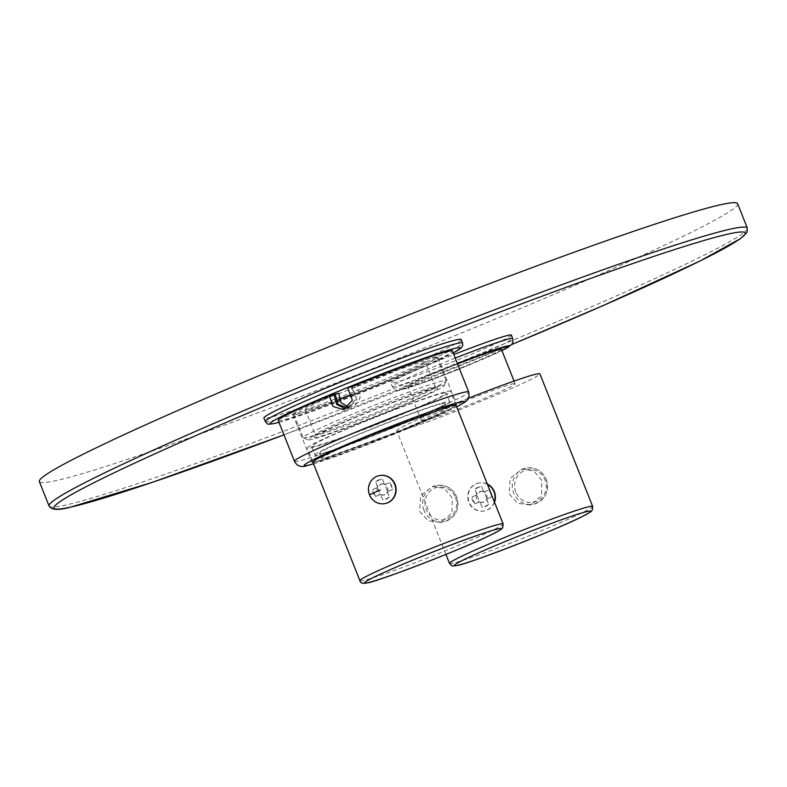 <?xml version="1.0" encoding="UTF-8"?>
<svg xmlns="http://www.w3.org/2000/svg" width="787" height="787" viewBox="0 0 787 787"><rect width="100%" height="100%" fill="white"/><g stroke="black" fill="none" stroke-linecap="round" stroke-linejoin="round"><path stroke-width="0.59" stroke-dasharray="3.94 2.95" d="M440.779 385.768A73.28 3.581 158.3 0 0 363.073 414.021A73.28 3.581 158.3 0 0 308.091 439.884A73.28 3.581 158.3 0 0 311.268 439.549A73.28 3.581 158.3 0 0 385.689 412.634A73.28 3.581 158.3 0 0 444.094 385.758A73.28 3.581 158.3 0 0 440.779 385.768M395.143 408.394A66.511 3.246 -21.7 0 1 314.239 437.07A66.511 3.246 -21.7 0 1 356.914 416.923A66.511 3.246 -21.7 0 1 437.69 387.952A66.511 3.246 -21.7 0 1 395.143 408.394M442.717 380.898A77.037 3.768 158.3 0 0 362.748 409.899A77.037 3.768 158.3 0 0 303.064 437.651A77.037 3.768 158.3 0 0 303.221 437.788A77.037 3.768 158.3 0 0 306.556 437.444A77.037 3.768 158.3 0 0 384.804 409.142A77.037 3.768 158.3 0 0 446.199 380.898A77.037 3.768 158.3 0 0 446.209 380.692A77.037 3.768 158.3 0 0 442.717 380.898M333.934 394.592A77.037 3.768 158.3 0 0 293.758 414.257A77.037 3.768 158.3 0 0 297.25 414.041A77.037 3.768 158.3 0 0 377.219 385.05A77.037 3.768 158.3 0 0 436.903 357.288A77.037 3.768 158.3 0 0 433.401 357.505A77.037 3.768 158.3 0 0 351.533 387.273L355.134 386.466A64.632 3.158 158.3 0 1 425.383 361.872L435.388 387.017A64.632 3.158 -21.7 0 1 393.903 406.771A64.632 3.158 -21.7 0 1 315.282 434.808A64.632 3.158 -21.7 0 1 315.292 434.64A64.632 3.158 -21.7 0 1 356.757 415.054A64.632 3.158 -21.7 0 1 435.26 386.899A64.632 3.158 -21.7 0 1 435.388 387.017M278.214 420.435A93.751 4.584 158.3 0 0 282.474 420.179A93.751 4.584 158.3 0 0 379.806 384.882A93.751 4.584 158.3 0 0 452.436 351.11M347.726 387.932L352.301 386.909A77.972 3.807 158.3 0 1 434.237 357.16A77.972 3.807 158.3 0 1 437.769 356.944L456.735 404.607A77.972 3.807 158.3 0 0 453.204 404.823A77.972 3.807 158.3 0 0 372.251 434.168A77.972 3.807 158.3 0 0 311.849 462.264A77.972 3.807 158.3 0 0 315.38 462.048A77.972 3.807 158.3 0 0 396.333 432.693A77.972 3.807 158.3 0 0 456.735 404.607M333.944 394.533A77.972 3.807 158.3 0 0 292.882 414.601A77.972 3.807 158.3 0 0 296.414 414.385A77.972 3.807 158.3 0 0 377.367 385.04A77.972 3.807 158.3 0 0 437.769 356.944M352.163 394.317A64.632 3.158 158.3 0 0 383.899 381.636A64.632 3.158 158.3 0 0 425.383 361.872M338.754 393.264A64.632 3.158 158.3 0 0 305.277 409.673A64.632 3.158 158.3 0 0 339.177 399.206M461.182 339.551A106.156 5.184 -21.7 0 1 378.94 377.799A106.156 5.184 -21.7 0 1 268.741 417.749A106.156 5.184 -21.7 0 1 263.92 418.045M511.334 335.095A64.819 3.168 -21.7 0 1 461.113 358.449A64.819 3.168 -21.7 0 1 393.815 382.846A64.819 3.168 -21.7 0 1 390.873 383.023A64.819 3.168 -21.7 0 1 453.814 354.573M737.626 203.705A375.773 18.357 -21.7 0 1 446.504 339.099A375.773 18.357 -21.7 0 1 56.398 480.542A375.773 18.357 158.3 0 1 39.35 481.585M501.358 349.162A50.348 2.459 -21.7 0 1 462.343 367.303A50.348 2.459 -21.7 0 1 410.076 386.26A50.348 2.459 -21.7 0 1 407.784 386.397A50.348 2.459 -21.7 0 1 457.552 363.958M512.829 383.859A50.348 2.459 -21.7 0 1 515.111 383.722A50.348 2.459 -21.7 0 1 476.096 401.862A50.348 2.459 -21.7 0 1 423.829 420.819A50.348 2.459 -21.7 0 1 421.537 420.956A50.348 2.459 -21.7 0 1 460.552 402.806A50.348 2.459 -21.7 0 1 512.829 383.859M468.442 398.242A77.037 3.768 158.3 0 0 396.746 430.814A77.037 3.768 158.3 0 0 400.249 430.607A77.037 3.768 -21.7 0 0 480.218 401.606A77.037 3.768 -21.7 0 0 539.902 373.855M480.109 502.165L483.08 502.391L486.75 499.411L488.757 504.437L484.103 506.976L482.116 507.202L479.972 502.195L482.116 507.202M474.905 503.877L472.131 496.902A77.037 3.768 -21.7 0 1 476.784 494.934L479.558 501.909A77.037 3.768 -21.7 0 0 474.905 503.877L474.62 503.936A10.329 9.877 77.4 0 1 471.846 496.961L476.784 494.934M483.651 491.609L481.644 486.573L479.608 486.809L475.004 489.327L477.011 494.364L480.631 491.393L483.651 491.609L481.644 486.573M486.986 498.83A77.037 3.768 -21.7 0 1 491.924 496.804L489.14 489.829A77.037 3.768 -21.7 0 0 484.212 491.855L486.848 498.86L491.924 496.804M541.761 480.404L533.822 470.931L522.106 469.052L510.183 478.368L509.209 493.921L517.689 503.287L530.113 504.998L541.545 495.79L541.761 480.404M479.972 502.195A5.637 5.391 77.4 0 0 486.612 499.44L486.75 499.411M486.612 499.44L488.757 504.437M488.619 504.467A10.329 9.877 77.4 0 1 481.978 507.231M494.521 502.244A14.284 13.645 77.4 0 1 484.851 510.852A14.284 13.645 77.4 0 1 469.121 502.155A14.284 13.645 -102.6 0 1 478.634 482.982A14.284 13.645 -102.6 0 1 487.291 484.005M476.647 494.974A5.637 5.391 77.4 0 0 479.421 501.949L474.62 503.936M483.513 491.639A5.637 5.391 77.4 0 0 476.873 494.393L474.866 489.366A10.329 9.877 77.4 0 1 481.506 486.602M486.848 498.86A5.637 5.391 77.4 0 0 484.064 491.885L488.865 489.898A10.329 9.877 77.4 0 1 491.639 496.872M494.364 501.84A14.284 13.645 77.4 0 1 484.526 510.93A14.284 13.645 77.4 0 1 468.796 502.224A14.284 13.645 -102.6 0 1 478.309 483.051L478.634 482.982M487.409 484.3A14.284 13.645 -102.6 0 0 478.309 483.051M455.988 405.069L451.807 408.178L438.428 414.779L396.54 432.732L316.325 461.831L312.842 462.038M419.638 511.314L428.118 520.689L440.553 522.411L451.984 513.222L452.21 497.846L444.271 488.353L432.555 486.464L420.622 495.771L419.638 511.314M380.81 494.767L383.781 495.003L387.46 492.013L389.457 497.05L384.804 499.588L382.816 499.804L380.682 494.797L382.816 499.804M375.606 496.479L372.831 489.504L377.485 487.547L380.269 494.521L375.33 496.538A10.329 9.877 77.5 0 1 372.556 489.563L377.485 487.547M382.354 479.175L384.351 484.212L381.331 483.995L377.711 486.976L375.704 481.939L380.318 479.411L382.354 479.175L384.351 484.212M387.696 491.432L392.624 489.416L389.85 482.441L384.912 484.458L387.548 491.472L392.624 489.416M380.682 494.797A5.637 5.391 77.5 0 0 387.322 492.042L387.46 492.013M387.322 492.042L389.457 497.05M389.329 497.079A10.329 9.877 77.5 0 1 382.679 499.834M385.394 503.493A14.284 13.645 77.5 0 1 369.831 494.767A14.284 13.645 -102.5 0 1 379.186 475.623M377.347 487.576A5.637 5.391 77.5 0 0 380.121 494.551L375.33 496.538M384.223 484.241A5.637 5.391 77.5 0 0 377.573 487.005L375.576 481.969A10.329 9.877 77.5 0 1 382.216 479.214M387.548 491.472A5.637 5.391 77.5 0 0 384.774 484.497L389.575 482.5A10.329 9.877 77.5 0 1 392.349 489.475M345.641 408.906L347.952 408.65L356.954 399.275L352.301 386.909M452.446 405.138L455.929 404.921L451.748 408.03L438.369 414.631L396.481 432.584L316.266 461.684L312.783 461.89L316.964 458.782L330.343 452.181L372.231 434.227L452.446 405.138M447.046 391.503A77.037 3.738 -21.6 0 1 450.528 391.287A77.037 3.738 -21.6 0 1 390.775 418.959A77.037 3.738 -21.6 0 1 310.786 447.872A77.037 3.738 158.4 0 1 307.304 448.088A77.037 3.738 158.4 0 1 367.057 420.415A77.037 3.738 158.4 0 1 447.046 391.503M442.894 393.225A72.335 3.512 -21.6 0 1 446.16 393.018A72.335 3.512 -21.6 0 1 390.057 418.999A72.335 3.512 -21.6 0 1 314.938 446.15A72.335 3.512 158.4 0 1 311.672 446.357A72.335 3.512 158.4 0 1 367.775 420.376A72.335 3.512 158.4 0 1 442.894 393.225M315.134 455.073A72.335 3.512 158.4 0 1 371.238 429.092A72.335 3.512 158.4 0 1 446.347 401.941A72.335 3.512 -21.6 0 1 449.613 401.744A72.335 3.512 -21.6 0 1 393.51 427.725A72.335 3.512 -21.6 0 1 318.401 454.876A72.335 3.512 158.4 0 1 315.134 455.073L311.672 446.357M442.196 403.662A67.643 3.276 -21.6 0 1 445.245 403.475A67.643 3.276 -21.6 0 1 392.792 427.774A67.643 3.276 -21.6 0 1 322.552 453.155A67.643 3.276 158.4 0 1 319.502 453.342A67.643 3.276 158.4 0 1 371.956 429.053A67.643 3.276 158.4 0 1 442.196 403.662M444.143 408.581L447.203 408.394L443.534 411.119L431.778 416.923L394.995 432.683L324.569 458.231L321.509 458.418L325.179 455.693L336.934 449.898L373.717 434.129L444.143 408.581M351.533 387.273L356.373 398.734L347.618 407.755M348.474 407.076L353.284 406.338C361.636 400.504 362.246 393.884 355.134 386.466M278.962 422.304A102.399 4.997 158.3 0 0 367.175 390.421A102.399 4.997 158.3 0 0 453.184 352.979M265.308 421.537A106.156 5.184 158.3 0 0 270.128 421.242A106.156 5.184 158.3 0 0 380.328 381.282A106.156 5.184 158.3 0 0 462.569 343.034M511.737 344.539L283.959 434.867A372.015 18.17 158.3 0 0 511.737 344.529M49.06 505.992A375.773 18.357 158.3 0 0 66.118 504.949A375.773 18.357 158.3 0 0 456.224 363.505A375.773 18.357 158.3 0 0 747.345 228.112M455.211 358.065A64.819 3.168 158.3 0 0 392.26 386.515A64.819 3.168 158.3 0 0 395.202 386.338A64.819 3.168 158.3 0 0 462.5 361.931A64.819 3.168 158.3 0 0 512.721 338.577M457.395 363.555A59.182 2.892 158.3 0 0 402.265 389.496A59.182 2.892 158.3 0 0 448.551 373.264A59.182 2.892 158.3 0 0 501.919 350.569M449.505 563.394A77.037 3.768 158.3 0 0 453.007 563.177A77.037 3.768 158.3 0 0 532.976 534.186A77.037 3.768 158.3 0 0 592.66 506.425M546.178 479.421A18.416 17.599 77.4 0 1 533.911 504.152A18.416 17.599 77.4 0 1 513.636 492.937A18.416 17.599 77.4 0 1 525.903 468.206A18.416 17.599 77.4 0 1 546.178 479.421M515.839 492.131A16.537 15.799 77.4 0 1 524.339 470.715A16.537 15.799 77.4 0 1 545.057 479.991A16.537 15.799 77.4 0 1 536.557 501.408A16.537 15.799 77.4 0 1 515.839 492.131M294.466 461.271A93.751 4.584 158.3 0 0 298.726 461.015A93.751 4.584 158.3 0 0 396.048 425.718A93.751 4.584 158.3 0 0 468.688 391.946M313.541 463.809A86.236 4.21 158.3 0 0 386.043 437.444A86.236 4.21 158.3 0 0 456.686 406.83M359.905 580.727A77.037 3.738 158.4 0 0 363.387 580.511A77.037 3.738 158.4 0 0 443.376 551.598A77.037 3.738 158.4 0 0 503.119 523.935M423.996 510.35A18.416 17.599 77.5 0 1 436.283 485.638A18.416 17.599 77.5 0 1 456.568 496.872A18.416 17.599 77.5 0 1 444.281 521.584A18.416 17.599 77.5 0 1 423.996 510.35M455.447 497.443A16.537 15.809 77.5 0 1 446.908 518.84A16.537 15.809 77.5 0 1 426.2 509.543A16.537 15.809 77.5 0 1 434.739 488.137A16.537 15.809 77.5 0 1 455.447 497.443M308.091 439.884L303.221 437.788M444.094 385.758L446.199 380.898M436.903 357.288L446.209 380.692M278.972 422.334L322.04 407.745L366.831 390.559L413.785 371.179L453.194 352.999M501.929 350.589L455.447 370.549L429.476 380.514L401.409 389.772C397.907 391.464 394.858 390.382 392.26 386.515L390.873 383.023M515.111 383.722L514.059 381.075M445.934 554.412L396.746 430.814M522.106 469.052L525.903 468.206C535.239 466.868 542.027 470.606 546.267 479.421C549.523 491.708 545.411 499.952 533.911 504.152L530.113 504.998M421.537 420.956L407.784 386.397M313.56 463.848L347.795 452.132L385.62 437.621L432.663 418.045L456.706 406.869M440.553 522.411L444.281 521.584C455.771 517.393 459.893 509.15 456.657 496.872C452.417 488.038 445.629 484.3 436.283 485.638L432.555 486.464M343.417 409.663L347.952 408.65M292.882 414.601L311.849 462.264M455.929 404.921L450.528 391.287M312.783 461.89L307.304 448.088M449.613 401.744L446.16 393.018M447.203 408.394L445.245 403.475M321.509 458.418L319.502 453.342M293.758 414.257L303.064 437.651M348.021 407.676L351.582 406.879M305.277 409.673L315.282 434.808M435.26 386.899L437.69 387.952M315.292 434.64L314.239 437.07"/><path stroke-width="1.18" d="M456.706 406.869L464.458 402.482L467.271 400.042L469.131 396.077L468.688 391.946L452.436 351.11A93.751 4.584 158.3 0 0 448.187 351.366A93.751 4.584 158.3 0 0 347.726 387.932L352.389 400.298L343.417 409.663L332.96 406.446L329.369 395.556L333.944 394.533L336.728 404.508L345.641 408.906M329.369 395.556A93.751 4.584 158.3 0 0 278.214 420.435L294.466 461.271C297.102 466.219 301.283 467.655 306.999 465.589L313.56 463.848M339.177 399.206A64.632 3.158 158.3 0 0 352.163 394.317M347.618 407.755L338.046 404.331L335.164 394.071L338.754 393.264L340.761 402.403L348.474 407.076M335.164 394.071A77.037 3.768 158.3 0 0 333.934 394.592M265.308 421.537L263.92 418.045A106.156 5.184 -21.7 0 1 346.162 379.796A106.156 5.184 -21.7 0 1 456.362 339.846A106.156 5.184 -21.7 0 1 461.182 339.551L462.569 343.034A106.156 5.184 158.3 0 0 457.759 343.329A106.156 5.184 158.3 0 0 347.549 383.289A106.156 5.184 158.3 0 0 265.308 421.537C268.288 424.35 265.524 424.685 274.26 423.534L278.972 422.334M453.814 354.573A64.819 3.168 -21.7 0 1 508.392 335.272A64.819 3.168 -21.7 0 1 511.334 335.095L512.721 338.577A64.819 3.168 158.3 0 0 509.779 338.754A64.819 3.168 158.3 0 0 455.211 358.065M49.06 505.992L39.35 481.585A375.773 18.357 158.3 0 1 330.471 346.191A375.773 18.357 158.3 0 1 720.577 204.748A375.773 18.357 -21.7 0 1 737.626 203.705L747.345 228.112A375.773 18.357 158.3 0 0 730.297 229.155A375.773 18.357 158.3 0 0 340.191 370.598A375.773 18.357 158.3 0 0 49.06 505.992C51.411 510.015 58.474 510.438 70.25 507.241L151.714 482.549L283.959 434.867A372.015 18.17 158.3 0 1 70.82 507.064A372.015 18.17 158.3 0 1 292.685 394.376A372.015 18.17 158.3 0 1 728.359 234.024A372.015 18.17 158.3 0 1 511.737 344.529M457.552 363.958A50.348 2.459 -21.7 0 1 499.076 349.3A50.348 2.459 -21.7 0 1 501.358 349.162L514.059 381.075M592.66 506.425A77.037 3.768 158.3 0 0 589.158 506.641A77.037 3.768 158.3 0 0 509.189 535.642A77.037 3.768 158.3 0 0 449.505 563.394C452.938 566.404 449.849 566.306 457.139 565.469C464.763 565.194 556.173 530.113 582.36 516.488C593.801 510.448 590.476 511.766 592.355 509.986L592.66 506.425L539.902 373.855A77.037 3.768 -21.7 0 0 536.4 374.071A77.037 3.768 158.3 0 0 468.442 398.242M487.291 484.005A14.284 13.645 -102.6 0 1 494.364 491.678A14.284 13.645 77.4 0 1 494.521 502.244M487.409 484.3A14.284 13.645 -102.6 0 1 494.039 491.747A14.284 13.645 77.4 0 1 494.364 501.84M452.505 405.285L455.988 405.069L503.119 523.935A77.037 3.738 158.4 0 0 499.647 524.142A77.037 3.738 158.4 0 0 419.648 553.054A77.037 3.738 158.4 0 0 359.905 580.727L312.842 462.038L317.023 458.939L330.402 452.338L372.29 434.375L452.505 405.285M379.029 475.653A14.284 13.645 -102.5 0 0 369.506 494.836A14.284 13.645 77.5 0 0 385.227 503.532A14.284 13.645 77.5 0 0 394.749 484.349A14.284 13.645 -102.5 0 0 379.029 475.653L379.344 475.584A14.284 13.645 -102.5 0 1 395.074 484.28A14.284 13.645 77.5 0 1 385.551 503.464A14.284 13.645 77.5 0 1 385.394 503.493M453.184 352.979A102.399 4.997 158.3 0 0 455.821 348.198A102.399 4.997 158.3 0 0 335.901 392.329A102.399 4.997 158.3 0 0 274.83 423.347A102.399 4.997 158.3 0 0 278.962 422.304M501.919 350.569A59.182 2.892 158.3 0 0 506.877 346.054A59.182 2.892 158.3 0 0 457.395 363.555M457.65 565.312A73.339 3.581 158.3 0 0 543.551 533.704A73.339 3.581 158.3 0 0 587.289 511.481A73.339 3.581 158.3 0 0 501.398 543.099A73.339 3.581 158.3 0 0 457.65 565.312M468.688 391.946A93.751 4.584 158.3 0 0 464.438 392.201A93.751 4.584 158.3 0 0 367.106 427.489A93.751 4.584 158.3 0 0 294.466 461.271M456.686 406.83A86.236 4.21 158.3 0 0 460.562 401.931A86.236 4.21 158.3 0 0 359.57 439.107A86.236 4.21 158.3 0 0 308.14 465.225A86.236 4.21 158.3 0 0 313.541 463.809M497.758 528.982A73.339 3.551 158.4 0 0 411.867 560.501A73.339 3.551 158.4 0 0 368.041 582.646A73.339 3.551 158.4 0 0 453.932 551.136A73.339 3.551 158.4 0 0 497.758 528.982M369.506 494.836A19.154 0.935 -21.7 0 1 380.298 490.006M453.194 352.999L461.457 347.726L462.776 345.316L462.569 343.034M511.737 344.539L602.655 305.789L699.997 261.018L740.528 238.618L747.02 232.401L747.345 228.112M501.929 350.589L511.737 344.539L512.967 342.079L512.721 338.577M449.505 563.394L445.934 554.412M359.905 580.727C360.387 583.206 362.925 583.905 367.529 582.803C375.094 582.528 466.258 547.683 492.652 534.039C504.585 527.772 500.807 529.317 502.785 527.526L503.119 523.935"/></g></svg>
